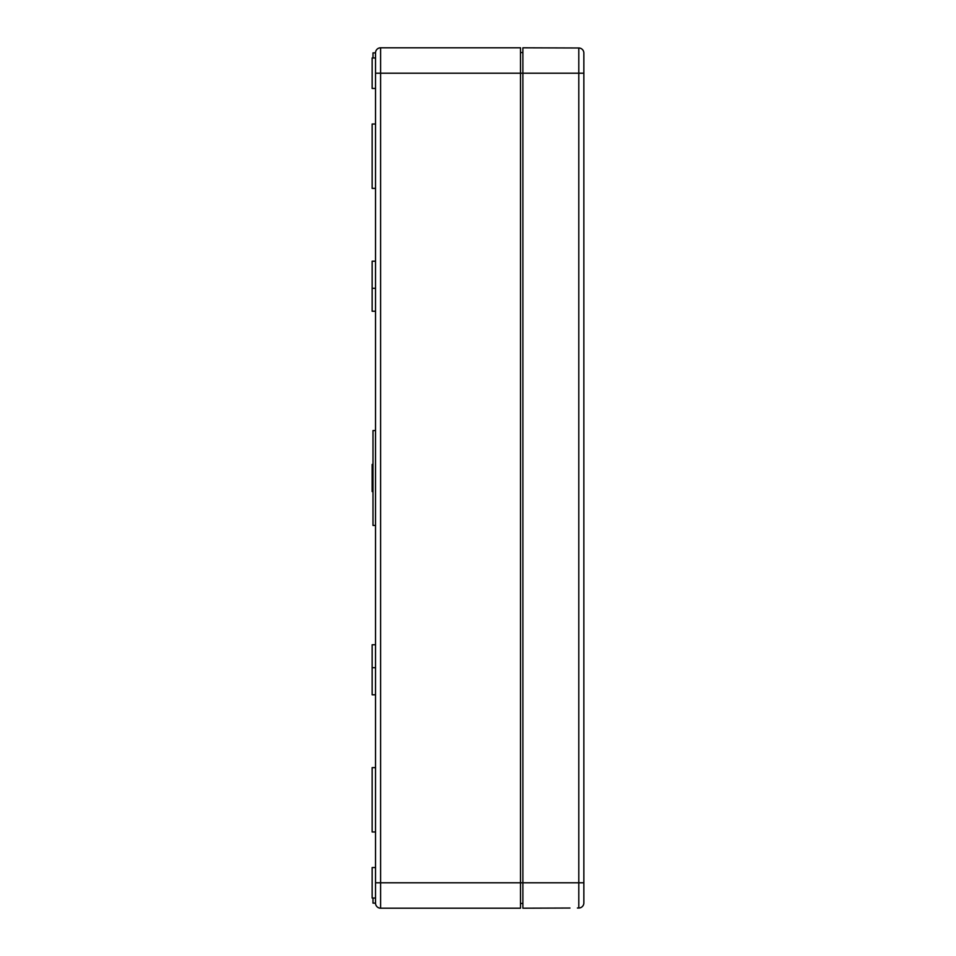 <?xml version="1.0" encoding="UTF-8"?>
<svg xmlns="http://www.w3.org/2000/svg" width="956" height="956" viewBox="0 0 956 956"><rect width="100%" height="100%" fill="white"/><g stroke="black" fill="none" stroke-linecap="round" stroke-linejoin="round"><path stroke-width="1.43" d="M375.529 644.75L372.147 644.75L372.147 694.797L375.529 694.797M375.529 261.203L372.147 261.203L372.147 311.25L375.529 311.25M375.529 767.62L372.147 767.62L372.147 831.983L375.529 831.983M375.529 124.017L372.147 124.017L372.147 188.38L375.529 188.38M372.995 464.449L372.147 464.449L372.147 491.551L372.995 491.551M375.529 867.546L372.147 867.546L372.147 898.043L375.529 898.043M375.529 57.958L372.147 57.958L372.147 88.454L375.529 88.454M372.995 57.958L372.995 52.879L375.529 52.879A5.079 5.079 0 0 1 380.608 47.8L520.506 47.8L520.506 73.206L583.853 73.206L583.853 53.082L583.853 902.918L583.853 882.794L578.798 882.794L578.798 47.991A5.079 5.079 0 0 1 583.853 53.082A5.079 5.079 0 0 0 578.798 47.991A5.079 5.079 0 0 1 583.853 53.082A5.079 5.079 0 0 0 578.798 47.991L522.884 47.8L522.884 882.794L578.798 882.794L578.798 908.009A5.079 5.079 0 0 0 583.853 902.918A5.079 5.079 0 0 1 578.798 908.009A5.079 5.079 0 0 0 583.853 902.918A5.079 5.079 0 0 1 578.798 908.009L577.424 908.009M372.995 898.043L372.995 903.121L375.529 903.121A5.079 5.079 0 0 0 380.608 908.2A5.079 5.079 0 0 1 375.529 903.121A5.079 5.079 0 0 0 380.608 908.2A5.079 5.079 0 0 1 375.529 903.121L375.529 882.794L520.506 882.794L520.506 73.206L375.529 73.206L375.529 430.559L372.995 430.559L372.995 525.442L375.529 525.442L375.529 430.559M569.967 908.033L522.884 908.2L522.884 882.794L520.506 882.794L520.506 908.2L380.608 908.2L380.608 47.8A5.079 5.079 0 0 0 375.529 52.879L375.529 73.206M375.529 882.794L375.529 525.442M520.506 903.456L522.884 903.456M520.506 52.544L522.884 52.544M375.529 288.306L372.147 288.306M375.529 667.694L372.147 667.694"/></g></svg>
